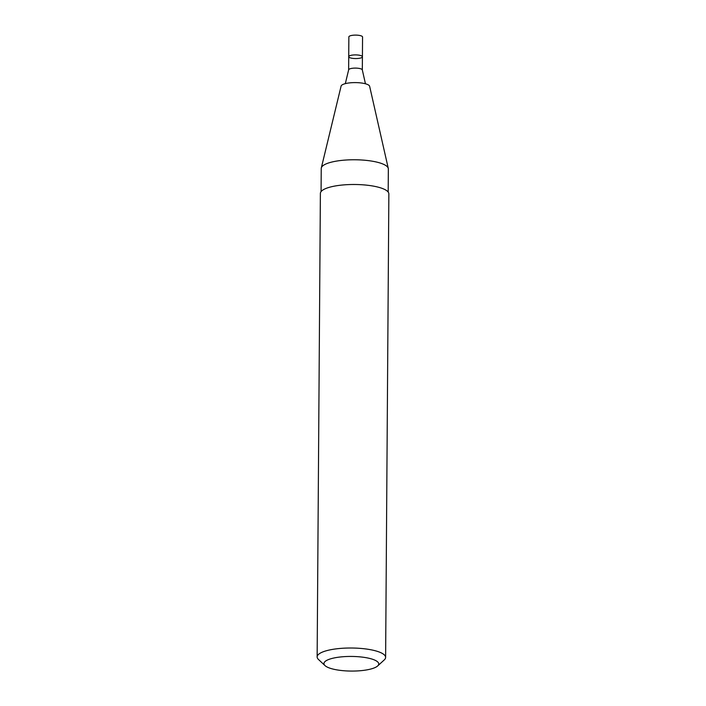 <?xml version="1.0" encoding="UTF-8"?>
<svg xmlns="http://www.w3.org/2000/svg" width="706" height="706" viewBox="0 0 706 706"><rect width="100%" height="100%" fill="white"/><g stroke="black" fill="none" stroke-linecap="round" stroke-linejoin="round"><path stroke-width="1.06" d="M362.425 56.78A6.848 1.827 -179.6 0 0 355.586 54.9A6.848 1.827 -179.6 0 0 348.729 56.683A6.848 1.827 0.4 0 1 352.373 55.094A6.848 1.827 0.4 0 1 359.416 55.244A6.848 1.827 0.4 0 1 362.425 56.78A6.848 1.827 0.4 0 1 355.559 58.563A6.848 1.827 0.4 0 1 348.729 56.683L348.632 69.876A6.848 1.827 -179.6 0 1 355.497 68.103A6.848 1.827 -179.6 0 1 362.328 69.973L362.557 36.986A6.848 1.827 0.4 0 0 359.548 35.45A6.848 1.827 0.4 0 0 352.506 35.3A6.848 1.827 0.4 0 0 348.861 36.888L348.729 56.683M388.185 192.058L388.344 168.972A33.553 8.966 -179.6 0 0 388.282 168.407L369.635 86.282A14.296 3.821 -179.6 0 0 355.392 82.602A14.296 3.821 -179.6 0 0 341.104 86.088L321.309 167.94A33.553 8.966 -179.6 0 0 321.239 168.496L321.08 191.591M388.282 168.407A33.553 8.966 -179.6 0 0 354.853 159.768A33.553 8.966 -179.6 0 0 321.309 167.94M377.639 665.97L384.258 659.925A34.232 9.152 -179.6 0 0 385.617 657.392L388.856 193.885A34.232 9.152 -179.6 0 0 354.686 184.495A34.232 9.152 -179.6 0 0 320.383 193.4L317.144 656.915A34.232 9.152 -179.6 0 0 318.468 659.466L325.007 665.599A27.393 7.316 -179.6 0 0 335.977 669.712A27.393 7.316 -179.6 0 0 377.639 665.97A27.393 7.316 -179.6 0 0 351.385 656.439A27.393 7.316 -179.6 0 0 325.007 665.599M385.617 657.392A34.232 9.152 -179.6 0 0 351.447 648.011A34.232 9.152 -179.6 0 0 317.144 656.915M365.452 83.785L362.328 69.973M345.322 83.643L348.632 69.876"/></g></svg>
